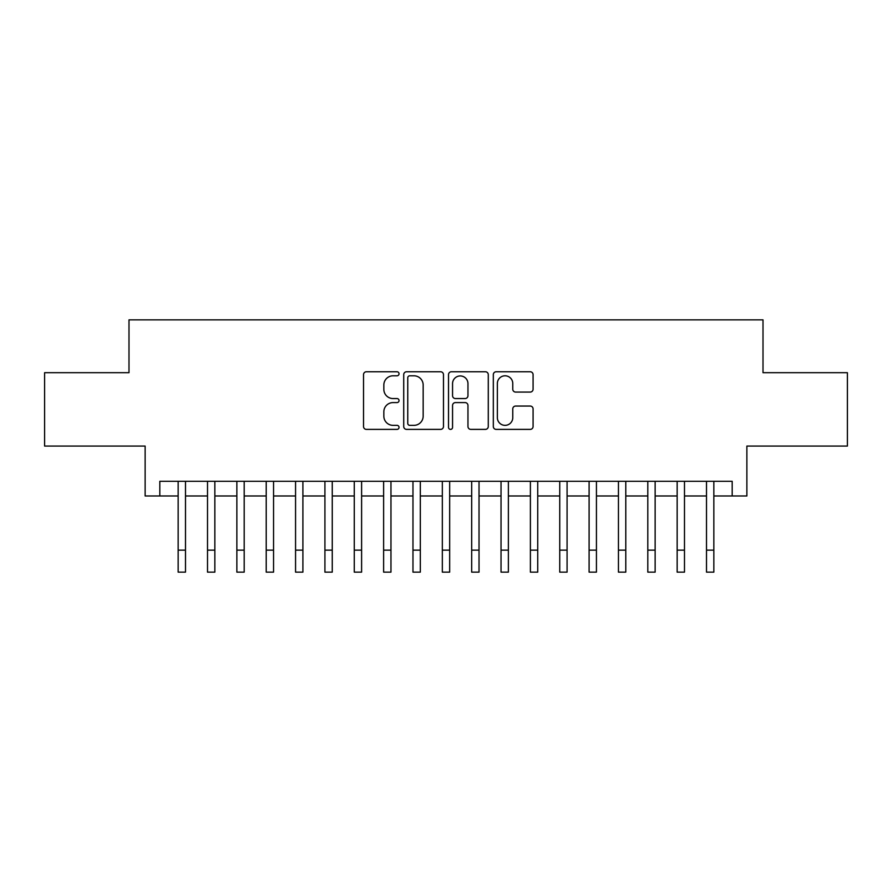 <?xml version="1.0" encoding="UTF-8"?>
<svg xmlns="http://www.w3.org/2000/svg" width="892" height="892" viewBox="0 0 892 892"><rect width="100%" height="100%" fill="white"/><g stroke="black" fill="none" stroke-linecap="round" stroke-linejoin="round"><path stroke-width="1.34" d="M399.036 373.781A2.018 2.018 0 0 0 397.018 371.763L366.411 371.763A2.877 2.877 0 0 0 363.523 374.651L363.523 426.51A2.877 2.877 0 0 0 366.411 429.387L397.018 429.387A2.018 2.018 0 0 0 399.036 427.368A2.018 2.018 0 0 0 397.018 425.35L393.06 425.35A9.221 9.221 0 0 1 383.839 416.14L383.839 411.814A9.221 9.221 0 0 1 393.06 402.593L397.018 402.593A2.018 2.018 0 0 0 399.036 400.575A2.018 2.018 0 0 0 397.018 398.557L393.06 398.557A9.221 9.221 0 0 1 383.839 389.336L383.839 385.021A9.221 9.221 0 0 1 393.06 375.8L397.018 375.8A2.018 2.018 0 0 0 399.036 373.781M530.205 392.079A2.877 2.877 0 0 0 533.082 389.191L533.082 374.651A2.877 2.877 0 0 0 530.205 371.763L496.208 371.763A2.877 2.877 0 0 0 493.321 374.651L493.321 426.51A2.877 2.877 0 0 0 496.208 429.387L530.205 429.387A2.877 2.877 0 0 0 533.082 426.51L533.082 408.937A2.877 2.877 0 0 0 530.205 406.05L515.654 406.05A2.877 2.877 0 0 0 512.766 408.937L512.766 417.646A7.705 7.705 0 0 1 505.062 425.35A7.705 7.705 0 0 1 497.357 417.646L497.357 383.504A7.705 7.705 0 0 1 505.062 375.8A7.705 7.705 0 0 1 512.766 383.504L512.766 389.191A2.877 2.877 0 0 0 515.654 392.079L530.205 392.079M159.813 495.974L159.813 481.301L732.187 481.301L732.187 495.974L746.872 495.974L746.872 446.078L847.4 446.078L847.4 372.689L763.006 372.689L763.006 319.86L128.994 319.86L128.994 372.689L44.6 372.689L44.6 446.078L145.128 446.078L145.128 495.974L178.155 495.974M443.48 374.651A2.877 2.877 0 0 0 440.592 371.763L406.596 371.763A2.877 2.877 0 0 0 403.719 374.651L403.719 426.51A2.877 2.877 0 0 0 406.596 429.387L440.592 429.387A2.877 2.877 0 0 0 443.48 426.51L443.48 374.651M451.408 371.763L485.404 371.763A2.877 2.877 0 0 1 488.281 374.651L488.281 426.51A2.877 2.877 0 0 1 485.404 429.387L470.853 429.387A2.877 2.877 0 0 1 467.965 426.51L467.965 405.47A2.877 2.877 0 0 0 465.089 402.593L455.433 402.593A2.877 2.877 0 0 0 452.556 405.47L452.556 427.368A2.018 2.018 0 0 1 450.538 429.387A2.018 2.018 0 0 1 448.52 427.368L448.52 374.651A2.877 2.877 0 0 1 451.408 371.763M185.491 495.974L207.513 495.974M214.849 495.974L236.859 495.974M244.196 495.974L266.217 495.974M273.554 495.974L295.564 495.974M302.901 495.974L324.922 495.974M332.259 495.974L354.269 495.974M361.606 495.974L383.627 495.974M390.964 495.974L412.974 495.974M420.322 495.974L442.332 495.974M449.668 495.974L471.678 495.974M479.026 495.974L501.036 495.974M508.373 495.974L530.394 495.974M537.731 495.974L559.741 495.974M567.078 495.974L589.099 495.974M596.436 495.974L618.446 495.974M625.783 495.974L647.804 495.974M655.141 495.974L677.151 495.974M684.487 495.974L706.509 495.974M713.845 495.974L732.187 495.974M409.774 375.8A2.018 2.018 0 0 0 407.755 377.818L407.755 423.343A2.018 2.018 0 0 0 409.774 425.35L413.944 425.35A9.221 9.221 0 0 0 423.165 416.14L423.165 385.021A9.221 9.221 0 0 0 413.944 375.8L409.774 375.8M467.965 383.649A7.705 7.705 0 0 0 460.261 375.945A7.705 7.705 0 0 0 452.556 383.649L452.556 395.68A2.877 2.877 0 0 0 455.433 398.557L465.089 398.557A2.877 2.877 0 0 0 467.965 395.68L467.965 383.649M178.155 550.13L185.491 550.13L185.491 572.14L178.155 572.14L178.155 481.301M185.491 550.13L185.491 481.301M207.513 550.13L214.849 550.13L214.849 572.14L207.513 572.14L207.513 481.301M214.849 550.13L214.849 481.301M236.859 550.13L244.196 550.13L244.196 572.14L236.859 572.14L236.859 481.301M244.196 550.13L244.196 481.301M266.217 550.13L273.554 550.13L273.554 572.14L266.217 572.14L266.217 481.301M273.554 550.13L273.554 481.301M295.564 550.13L302.901 550.13L302.901 572.14L295.564 572.14L295.564 481.301M302.901 550.13L302.901 481.301M324.922 550.13L332.259 550.13L332.259 572.14L324.922 572.14L324.922 481.301M332.259 550.13L332.259 481.301M354.269 550.13L361.606 550.13L361.606 572.14L354.269 572.14L354.269 481.301M361.606 550.13L361.606 481.301M383.627 550.13L390.964 550.13L390.964 572.14L383.627 572.14L383.627 481.301M390.964 550.13L390.964 481.301M412.974 550.13L420.322 550.13L420.322 572.14L412.974 572.14L412.974 481.301M420.322 550.13L420.322 481.301M442.332 550.13L449.668 550.13L449.668 572.14L442.332 572.14L442.332 481.301M449.668 550.13L449.668 481.301M471.678 550.13L479.026 550.13L479.026 572.14L471.678 572.14L471.678 481.301M479.026 550.13L479.026 481.301M501.036 550.13L508.373 550.13L508.373 572.14L501.036 572.14L501.036 481.301M508.373 550.13L508.373 481.301M530.394 550.13L537.731 550.13L537.731 572.14L530.394 572.14L530.394 481.301M537.731 550.13L537.731 481.301M559.741 550.13L567.078 550.13L567.078 572.14L559.741 572.14L559.741 481.301M567.078 550.13L567.078 481.301M589.099 550.13L596.436 550.13L596.436 572.14L589.099 572.14L589.099 481.301M596.436 550.13L596.436 481.301M618.446 550.13L625.783 550.13L625.783 572.14L618.446 572.14L618.446 481.301M625.783 550.13L625.783 481.301M647.804 550.13L655.141 550.13L655.141 572.14L647.804 572.14L647.804 481.301M655.141 550.13L655.141 481.301M677.151 550.13L684.487 550.13L684.487 572.14L677.151 572.14L677.151 481.301M684.487 550.13L684.487 481.301M706.509 550.13L713.845 550.13L713.845 572.14L706.509 572.14L706.509 481.301M713.845 550.13L713.845 481.301"/></g></svg>
